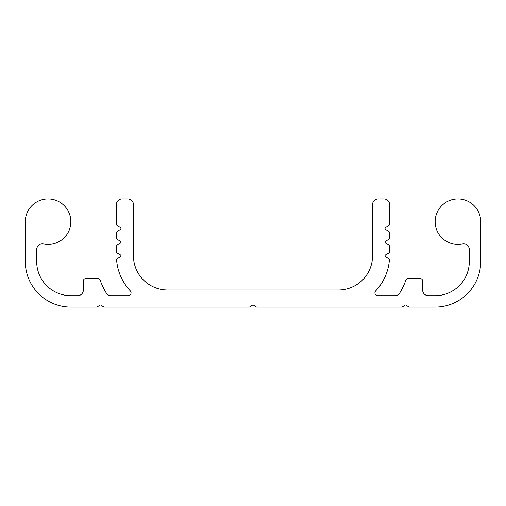 <?xml version="1.0" encoding="UTF-8"?>
<svg xmlns="http://www.w3.org/2000/svg" width="506" height="506" viewBox="0 0 506 506"><rect width="100%" height="100%" fill="white"/><g stroke="black" fill="none" stroke-linecap="round" stroke-linejoin="round"><path stroke-width="0.76" d="M96.336 307.079L70.84 307.079A45.54 45.54 0 0 1 25.3 261.539L25.3 221.691A22.77 22.77 0 0 1 49.594 198.972A22.77 22.77 0 0 1 70.638 224.74A22.77 22.77 0 0 1 43.516 244A5.692 5.692 0 0 0 36.685 249.578L36.685 261.539A34.155 34.155 0 0 0 70.84 295.694L77.671 295.694A5.692 5.692 0 0 0 83.364 290.001L83.364 280.893A2.277 2.277 0 0 1 85.641 278.616L97.981 278.616A2.277 2.277 0 0 1 100.118 280.122A71.725 71.725 0 0 0 106.228 292.949A5.692 5.692 0 0 0 111.099 295.694L128.227 295.694A2.846 2.846 0 0 0 130.308 290.899A51.232 51.232 0 0 1 116.646 260.508A2.277 2.277 0 0 1 117.778 258.326L120.365 256.833A1.138 1.138 0 0 0 120.365 254.86L117.519 253.215A2.277 2.277 0 0 1 116.38 251.248L116.38 246.783A2.277 2.277 0 0 1 117.519 244.815L120.365 243.171A1.138 1.138 0 0 0 120.365 241.198L117.519 239.553A2.277 2.277 0 0 1 116.38 237.586L116.38 233.121A2.277 2.277 0 0 1 117.519 231.153L120.365 229.509A1.138 1.138 0 0 0 120.365 227.536L117.519 225.891A2.277 2.277 0 0 1 116.38 223.924L116.38 204.614A5.692 5.692 0 0 1 122.072 198.921L127.765 198.921A5.692 5.692 0 0 1 133.457 204.614L133.457 255.846A34.155 34.155 0 0 0 167.612 290.001L338.387 290.001A34.155 34.155 0 0 0 372.542 255.846L372.542 204.614A5.692 5.692 0 0 1 378.235 198.921L383.927 198.921A5.692 5.692 0 0 1 389.62 204.614L389.62 223.924A2.277 2.277 0 0 1 388.481 225.891L385.635 227.536A1.138 1.138 0 0 0 385.635 229.509L388.481 231.153A2.277 2.277 0 0 1 389.62 233.121L389.62 237.586A2.277 2.277 0 0 1 388.481 239.553L385.635 241.198A1.138 1.138 0 0 0 385.635 243.171L388.481 244.815A2.277 2.277 0 0 1 389.62 246.783L389.62 251.248A2.277 2.277 0 0 1 388.481 253.215L385.635 254.86A1.138 1.138 0 0 0 385.635 256.833L388.222 258.326A2.277 2.277 0 0 1 389.354 260.508A51.232 51.232 0 0 1 375.692 290.899A2.846 2.846 0 0 0 377.773 295.694L394.901 295.694A5.692 5.692 0 0 0 399.772 292.949A71.725 71.725 0 0 0 405.882 280.122A2.277 2.277 0 0 1 408.019 278.616L420.359 278.616A2.277 2.277 0 0 1 422.637 280.893L422.637 290.001A5.692 5.692 0 0 0 428.329 295.694L435.16 295.694A34.155 34.155 0 0 0 469.315 261.539L469.315 249.578A5.692 5.692 0 0 0 462.484 244A22.77 22.77 0 0 1 435.362 224.74A22.77 22.77 0 0 1 456.406 198.972A22.77 22.77 0 0 1 480.7 221.691L480.7 261.539A45.54 45.54 0 0 1 435.16 307.079L409.664 307.079A2.277 2.277 0 0 1 408.399 306.699L406.192 305.226A1.138 1.138 0 0 0 404.926 305.226L402.719 306.699A2.277 2.277 0 0 1 401.454 307.079L257.105 307.079A2.277 2.277 0 0 1 255.84 306.699L253.632 305.226A1.138 1.138 0 0 0 252.367 305.226L250.16 306.699A2.277 2.277 0 0 1 248.895 307.079L104.546 307.079A2.277 2.277 0 0 1 103.281 306.699L101.073 305.226A1.138 1.138 0 0 0 99.808 305.226L97.601 306.699A2.277 2.277 0 0 1 96.336 307.079"/></g></svg>
